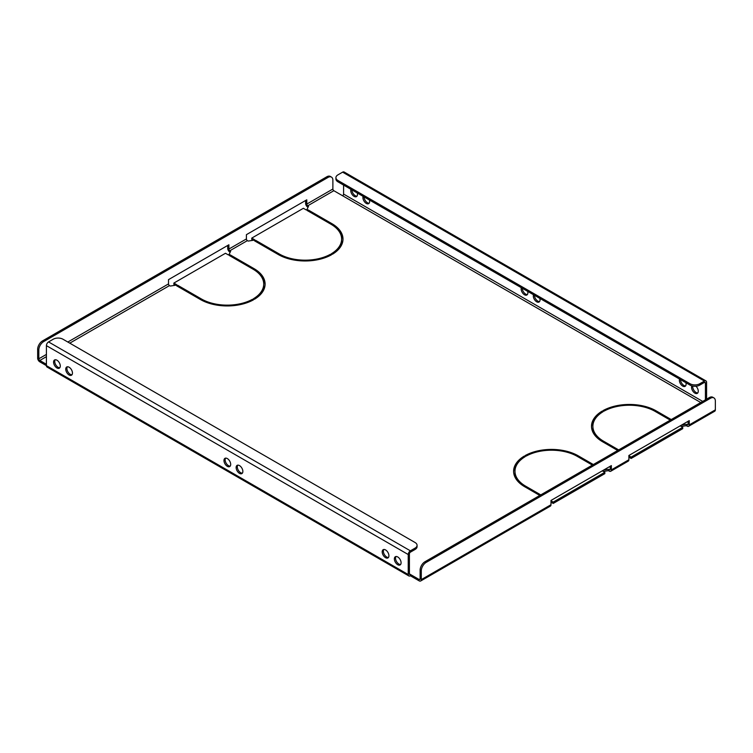 <?xml version="1.0" encoding="UTF-8"?>
<svg xmlns="http://www.w3.org/2000/svg" width="753" height="753" viewBox="0 0 753 753"><rect width="100%" height="100%" fill="white"/><g stroke="black" fill="none" stroke-linecap="round" stroke-linejoin="round"><path stroke-width="1.13" d="M239.501 465.599A4.753 2.739 -120 0 0 237.12 465.363A4.753 2.739 -120 0 0 236.395 469.175A4.753 2.739 -120 0 0 239.501 473.364A4.753 2.739 -120 0 0 241.873 473.599A4.753 2.739 -120 0 0 242.607 469.787A4.753 2.739 -120 0 0 239.501 465.599M237.779 465.156A4.753 2.739 -120 0 0 237.75 469.034A4.753 2.739 -120 0 0 240.668 472.686A4.753 2.739 -120 0 0 242.391 473.129M227.331 458.577A4.753 2.739 -120 0 0 224.949 458.342A4.753 2.739 -120 0 0 224.225 462.144A4.753 2.739 -120 0 0 227.331 466.333A4.753 2.739 -120 0 0 229.703 466.568A4.753 2.739 -120 0 0 230.427 462.766A4.753 2.739 -120 0 0 227.331 458.577M225.608 458.125A4.753 2.739 -120 0 0 225.58 462.013A4.753 2.739 -120 0 0 228.498 465.655A4.753 2.739 -120 0 0 230.211 466.107M539.826 298.376A4.753 2.739 60 0 1 539.054 302.028A4.753 2.739 60 0 1 536.673 301.793A4.753 2.739 60 0 1 533.529 294.743M534.479 295.298A4.753 2.739 -120 0 0 537.84 301.115A4.753 2.739 -120 0 0 539.562 301.558M527.655 291.355A4.753 2.739 60 0 1 526.884 294.997A4.753 2.739 60 0 1 524.502 294.762A4.753 2.739 60 0 1 521.358 287.712M522.309 288.267A4.753 2.739 -120 0 0 525.669 294.084A4.753 2.739 -120 0 0 527.392 294.536M397.725 556.956A4.753 2.739 -120 0 0 395.353 556.721A4.753 2.739 -120 0 0 394.619 560.524A4.753 2.739 -120 0 0 397.725 564.712A4.753 2.739 -120 0 0 400.107 564.948A4.753 2.739 -120 0 0 400.831 561.145A4.753 2.739 -120 0 0 397.725 556.956M396.012 556.505A4.753 2.739 -120 0 0 395.974 560.392A4.753 2.739 -120 0 0 398.892 564.035A4.753 2.739 -120 0 0 400.615 564.486M69.097 367.229A4.753 2.739 -120 0 0 66.725 366.993A4.753 2.739 -120 0 0 66 370.796A4.753 2.739 -120 0 0 69.097 374.985A4.753 2.739 -120 0 0 71.479 375.22A4.753 2.739 -120 0 0 72.203 371.408A4.753 2.739 -120 0 0 69.097 367.229M67.384 366.777A4.753 2.739 -120 0 0 67.346 370.664A4.753 2.739 -120 0 0 70.274 374.307A4.753 2.739 -120 0 0 71.987 374.749M385.555 549.925A4.753 2.739 -120 0 0 383.183 549.69A4.753 2.739 -120 0 0 382.449 553.502A4.753 2.739 -120 0 0 385.555 557.681A4.753 2.739 -120 0 0 387.927 557.917A4.753 2.739 -120 0 0 388.661 554.114A4.753 2.739 -120 0 0 385.555 549.925M383.842 549.483A4.753 2.739 -120 0 0 383.804 553.361A4.753 2.739 -120 0 0 386.722 557.013A4.753 2.739 -120 0 0 388.444 557.455M56.927 360.198A4.753 2.739 -120 0 0 54.555 359.962A4.753 2.739 -120 0 0 53.83 363.765A4.753 2.739 -120 0 0 56.927 367.953A4.753 2.739 -120 0 0 59.308 368.189A4.753 2.739 -120 0 0 60.033 364.386A4.753 2.739 -120 0 0 56.927 360.198M55.214 359.755A4.753 2.739 -120 0 0 55.176 363.633A4.753 2.739 -120 0 0 58.094 367.285A4.753 2.739 -120 0 0 59.816 367.728M695.988 386.214A4.753 2.739 60 0 1 697.278 393.377A4.753 2.739 60 0 1 694.906 393.141A4.753 2.739 60 0 1 691.866 385.856M692.751 386.063A4.753 2.739 -120 0 0 696.073 392.464A4.753 2.739 -120 0 0 697.786 392.915M369.422 199.997A4.753 2.739 60 0 1 368.65 203.649A4.753 2.739 60 0 1 366.278 203.414A4.753 2.739 60 0 1 363.125 196.364M364.085 196.919A4.753 2.739 -120 0 0 367.445 202.736A4.753 2.739 -120 0 0 369.158 203.178M685.879 382.703A4.753 2.739 60 0 1 685.108 386.345A4.753 2.739 60 0 1 682.726 386.11A4.753 2.739 60 0 1 679.582 379.07M680.543 379.616A4.753 2.739 -120 0 0 683.903 385.442A4.753 2.739 -120 0 0 685.616 385.884M357.251 192.975A4.753 2.739 60 0 1 356.48 196.618A4.753 2.739 60 0 1 354.108 196.382A4.753 2.739 60 0 1 350.954 189.332M351.915 189.888A4.753 2.739 -120 0 0 355.275 195.705A4.753 2.739 -120 0 0 356.988 196.157M335.151 252.434A36.492 21.065 0 0 0 341.617 240.452L341.617 239.106A36.492 21.065 0 0 0 330.934 224.206L307.092 210.445L308.071 209.889L331.904 223.65L331.904 224.789M342.982 239.783A37.866 21.865 0 0 0 335.151 227.133M257.253 297.407A36.492 21.065 0 0 0 263.719 285.434L263.719 284.079A36.492 21.065 0 0 0 253.036 269.179L229.194 255.418L230.173 254.862L254.006 268.623L254.006 269.772M265.084 284.756A37.866 21.865 0 0 0 257.253 272.106M521.452 484.603A36.492 21.065 180 0 1 514.986 472.63L514.986 471.284A36.492 21.065 180 0 1 525.189 456.666L524.22 456.102L524.22 457.278M513.621 471.952A37.866 21.865 180 0 1 521.452 459.311M599.35 439.63A36.492 21.065 180 0 1 592.884 427.657L592.884 426.311A36.492 21.065 180 0 1 603.087 411.693L602.108 411.129L602.108 412.305M591.519 426.979A37.866 21.865 180 0 1 599.35 414.338M253.234 240.292L251.766 239.445L251.766 238.099L303.374 208.299L306.123 209.889L307.092 209.325L308.532 206.218L307.761 205.767A1.374 0.791 -120 0 1 306.782 204.082L306.782 199.809L246.41 234.663L246.41 238.936A1.374 0.791 -120 0 0 247.389 240.621L248.17 241.073L253.545 240.245L254.514 239.68L251.766 238.099M305.614 200.486L305.614 203.414A3.031 1.751 -120 0 0 307.761 207.122L308.043 207.282M419.148 579.499L420.118 578.935A1.374 0.791 -120 0 1 419.835 579.565A1.374 0.791 -120 0 1 419.148 579.499L409.416 573.88A1.374 0.791 120 0 0 409.698 574.511A1.374 0.791 120 0 0 410.385 574.435L410.385 575.791L419.148 580.845A3.031 1.751 -120 0 0 420.663 580.996A3.031 1.751 -120 0 0 421.294 579.612L550.989 504.726L550.989 500.453L611.361 465.599L611.361 469.872L628.887 459.754L628.887 455.48L689.259 420.626L689.259 424.899A3.031 1.751 60 0 1 688.628 426.292A3.031 1.751 60 0 1 687.113 426.142L686.331 425.69L681.267 426.471M628.887 455.819L631.127 457.118L682.726 427.318L682.726 428.673L631.127 458.464L628.887 457.175M611.361 469.872A3.031 1.751 60 0 1 610.73 471.265A3.031 1.751 60 0 1 609.215 471.114L608.433 470.663L603.369 471.444M550.989 500.792L553.229 502.091L604.838 472.291L604.838 473.646L553.229 503.437L550.989 502.147M702.69 401.405L343.584 194.076A1.374 0.791 -60 0 1 342.615 195.761L333.852 190.707A1.374 0.791 60 0 1 332.882 189.022L332.882 180.249A6.881 3.972 120 0 0 331.452 177.096A6.881 3.972 120 0 0 328.007 177.435L43.683 341.589A6.881 3.972 120 0 0 38.817 350.023L37.65 349.345L37.65 358.117A3.031 1.751 -120 0 0 39.796 361.826L408.239 574.548A3.031 1.751 120 0 0 408.87 575.941A3.031 1.751 120 0 0 410.385 575.791M175.336 285.265L173.868 284.418L173.868 283.072L225.476 253.272L228.225 254.862L229.194 254.298L230.634 251.191L229.863 250.74A1.374 0.791 -120 0 1 228.884 249.055L228.884 244.781L168.512 279.636L168.512 283.909A1.374 0.791 -120 0 0 169.491 285.594L170.272 286.046L175.647 285.218L176.616 284.653L173.868 283.072M227.717 245.459L227.717 248.386A3.031 1.751 -120 0 0 229.863 252.095L230.145 252.255M341.617 239.106A36.492 21.065 0 0 1 331.414 253.723L332.384 254.279A37.866 21.865 0 0 0 342.991 239.106A37.866 21.865 0 0 0 331.904 223.65M252.547 299.252A36.492 21.065 0 0 1 201.428 298.979L177.595 285.218L176.616 285.782L200.458 299.543A37.866 21.865 0 0 0 253.516 299.816L252.547 299.252L252.547 300.343M263.719 284.079A36.492 21.065 0 0 1 253.516 298.696L254.486 299.252A37.866 21.865 0 0 0 265.103 284.079A37.866 21.865 0 0 0 254.006 268.623M330.435 254.279A36.492 21.065 0 0 1 279.325 254.006L255.493 240.245L254.514 240.809L278.346 254.57A37.866 21.865 0 0 0 331.414 254.843L330.435 254.279L330.435 255.371M671.243 419.562L656.145 410.846A37.866 21.865 180 0 0 603.087 410.573L604.057 411.129A36.492 21.065 180 0 1 655.176 411.411L670.264 420.127M617.686 450.482L602.598 441.766A37.866 21.865 180 0 1 591.5 426.311A37.866 21.865 180 0 1 602.108 411.129M618.665 449.918L603.567 441.202A36.492 21.065 180 0 1 592.884 426.311M539.788 495.455L524.7 486.739A37.866 21.865 180 0 1 513.602 471.284A37.866 21.865 180 0 1 524.22 456.102M540.767 494.89L525.669 486.174A36.492 21.065 180 0 1 514.986 471.284M593.345 464.535L578.248 455.819A37.866 21.865 180 0 0 525.189 455.546L526.159 456.102A36.492 21.065 180 0 1 577.278 456.384L592.366 465.1M38.817 350.023L38.817 358.795A1.374 0.791 -120 0 0 39.796 360.48L46.413 364.301M604.838 472.291L602.306 470.832M610.194 466.276L610.194 469.204A1.374 0.791 60 0 1 609.902 469.834A1.374 0.791 60 0 1 609.215 469.759L608.433 469.317L603.652 470.051M682.726 427.318L680.204 425.859M688.082 421.304L688.082 424.231A1.374 0.791 60 0 1 687.8 424.861A1.374 0.791 60 0 1 687.113 424.786L686.331 424.344L681.54 425.078M628.887 459.754A3.031 1.751 60 0 1 628.256 461.147L610.73 471.265M420.118 578.935L420.118 570.162A6.881 3.972 -60 0 1 424.993 561.729L426.16 562.406L710.484 398.252A6.881 3.972 120 0 1 713.929 397.913A6.881 3.972 120 0 1 715.35 401.067L715.35 409.839A3.031 1.751 60 0 1 714.719 411.223L688.628 426.292M408.87 575.941L47.044 367.04A3.031 1.751 -60 0 1 46.413 365.647L46.413 345.636A3.031 1.751 -60 0 1 48.559 341.928L410.385 550.829A3.031 1.751 120 0 0 408.239 554.537L46.413 345.636M409.416 573.88L409.416 553.86A1.374 0.791 120 0 1 410.385 552.175L415.063 549.474L415.063 548.128A6.881 3.972 -0 0 0 417.077 545.313A6.881 3.972 -0 0 0 415.063 542.508L62.97 339.226A6.881 3.972 -0 0 0 53.228 339.226L48.559 341.928M408.239 574.548L408.239 554.537M343.584 194.076L343.584 185.087M704.441 381.056L342.615 172.155L337.937 174.856A6.881 3.972 0 0 0 335.923 177.661A6.881 3.972 0 0 0 337.937 180.475L690.03 383.748A6.881 3.972 0 0 0 699.772 383.748L704.441 381.056A3.031 1.751 120 0 1 705.956 380.905A3.031 1.751 120 0 1 706.587 382.289L706.587 399.156M705.42 382.966A1.374 0.791 120 0 0 705.137 382.336A1.374 0.791 120 0 0 704.441 382.402L705.42 382.966L705.42 399.834M550.989 504.726A3.031 1.751 60 0 1 550.358 506.12L420.663 580.996M421.294 579.612L421.294 570.84L420.118 570.162M426.16 562.406A6.881 3.972 120 0 0 421.294 570.84M424.993 561.729L709.317 397.584A6.881 3.972 -60 0 1 712.752 397.236L713.929 397.913M37.65 349.345A6.881 3.972 -60 0 1 42.516 340.911L43.683 341.589M328.007 177.435L326.84 176.767L42.516 340.911M326.84 176.767A6.881 3.972 -60 0 1 330.285 176.418L331.452 177.096M680.957 425.417L680.957 426.292M686.331 424.344L686.331 425.69M631.127 457.118L631.127 458.464M410.385 550.829L415.063 548.128M417.077 545.313L417.077 546.669A6.881 3.972 180 0 1 415.063 549.474M342.615 172.155A3.031 1.751 -60 0 1 344.13 172.004L705.956 380.905M699.772 383.748L699.772 385.103L704.441 382.402M699.772 385.103A6.881 3.972 180 0 1 690.03 385.103L690.03 383.748M337.937 180.475L337.937 181.821L690.03 385.103M337.937 181.821A6.881 3.972 180 0 1 335.923 179.007L335.923 177.661M603.059 470.39L603.059 471.265M608.433 469.317L608.433 470.663M553.229 502.091L553.229 503.437M255.493 240.245L255.493 241.365M230.173 254.862L230.173 255.982M177.595 285.218L177.595 286.338M308.071 209.889L308.071 211.009M247.389 240.621L229.863 250.74M169.491 285.594L69.784 343.161M46.413 356.658L39.796 360.48M609.215 469.759L610.194 469.204M687.113 424.786L688.082 424.231M342.615 195.761L700.742 402.526M333.852 190.707L307.761 205.767M246.41 238.936L228.884 249.055M168.512 283.909L67.836 342.041M46.413 354.409L38.817 358.795M689.259 424.899L715.35 409.839M710.484 398.252L709.317 397.584M332.882 189.022L306.782 204.082M603.567 441.202L603.567 442.331M656.145 410.846L656.145 411.976M525.669 486.174L525.669 487.304M578.248 455.819L578.248 456.949M279.325 254.006L279.325 255.107M201.428 298.979L201.428 300.08"/></g></svg>
